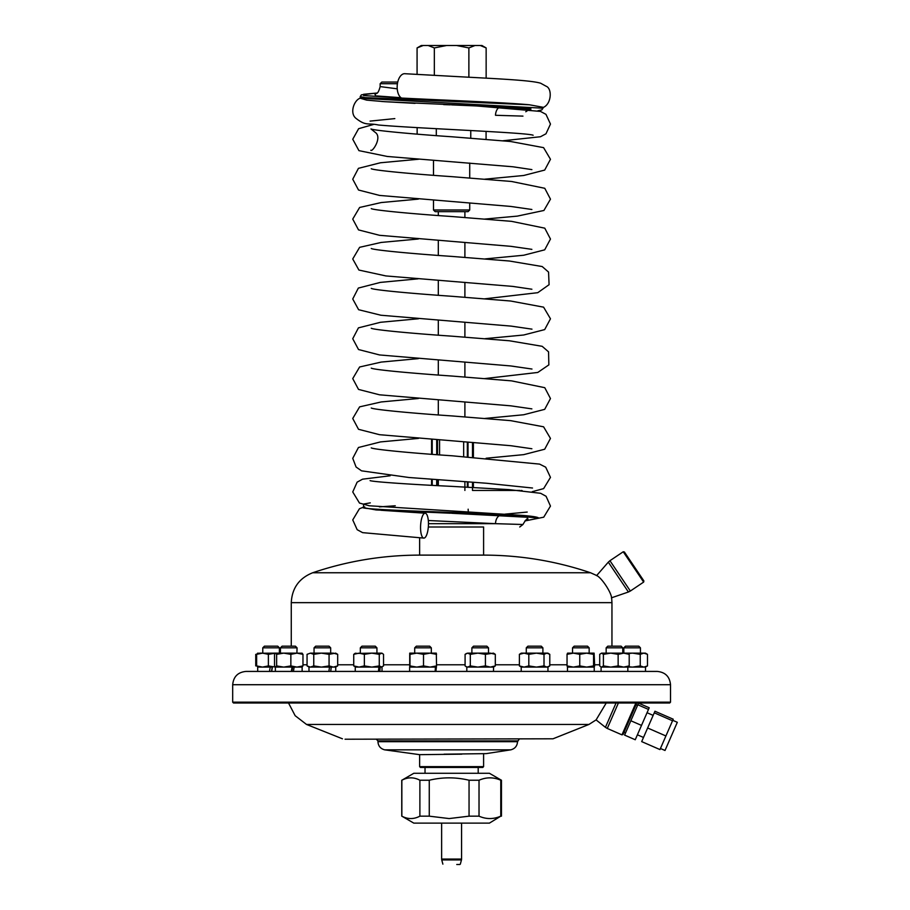 <?xml version="1.0" encoding="UTF-8"?>
<svg xmlns="http://www.w3.org/2000/svg" width="910" height="910" viewBox="0 0 910 910"><rect width="100%" height="100%" fill="white"/><g stroke="black" fill="none" stroke-linecap="round" stroke-linejoin="round"><path stroke-width="1.36" d="M549.788 654.336L547.877 653.141L521.293 653.141L519.383 654.336L524.092 653.141L528.812 654.336L536.411 653.141L544.009 654.336L546.899 653.141L549.788 654.336L549.788 665.915L546.899 667.098L544.009 665.915L536.411 667.098L528.812 665.915L524.092 667.098L519.383 665.915L521.293 667.098M519.383 654.336L519.383 665.915M528.812 654.336L528.812 665.915M544.009 654.336L544.009 665.915M547.877 667.098L549.788 665.915M526.276 647.829L527.937 646.168L541.234 646.168L542.895 647.829L526.276 647.829L526.276 653.141M521.214 671.421L521.214 667.098L547.957 667.098L547.957 671.421M637.819 704.772L648.489 709.425L649.205 707.775L638.547 703.123L637.819 704.772L624.59 735.098L635.248 739.75L641.505 725.407L630.846 720.754M648.489 709.425L641.505 725.407M636.022 704.738L637.546 705.398M643.495 737.464L637.409 734.802M275.377 671.421L291.325 671.421L292.076 667.098L275.377 667.098L275.377 671.421L271.669 671.421L272.431 667.098L257.701 667.098L257.701 671.421M257.996 653.141L256.643 654.336L262.512 653.141L268.382 654.336L268.382 665.915L275.605 667.098M268.382 654.336L275.605 653.141M257.996 667.098L256.643 665.915L262.512 667.098L268.382 665.915M256.643 654.336L256.643 665.915M257.575 653.266L275.582 653.141L276.64 654.336L283.749 653.141L296.91 653.141L302.973 654.336L301.915 653.141M264.435 646.168L262.774 647.829L264.435 646.168L277.732 646.168L279.393 647.829L262.774 647.829L262.774 653.141M572.538 647.829L574.199 646.168L587.496 646.168L589.157 647.829L572.538 647.829L572.538 653.141L573.391 653.141L567.556 653.141L567.044 654.336L573.391 653.141L579.75 654.336L586.654 653.141L593.559 654.336L594.105 653.141L594.662 665.915L594.105 667.098L593.559 665.915L586.654 667.098L579.75 665.915L573.391 667.098L567.044 665.915L567.59 667.098M567.044 654.336L567.044 665.915M579.75 654.336L579.75 665.915M593.559 654.336L593.559 665.915M594.105 653.141L573.391 653.141M567.556 667.098L594.23 667.098L594.23 671.421M419.624 766.63L483.597 766.63L482.766 767.46L420.454 767.46L419.624 766.63L419.624 754.663L447.731 754.333L420.761 754.652M462.553 753.935L486.213 753.628L510.783 749.84C514.969 748.725 517.221 746.007 517.517 741.684L519.178 739.216M447.731 754.333L461.791 754.174M553.018 738.795L345.072 739.216L553.018 738.795L588.941 724.451L306.522 724.451L295.159 715.704L288.527 702.998M606.231 702.998L596.095 719.901L588.941 724.451M257.792 653.141L257.098 653.687M259.794 653.141L262.512 653.141M255.744 654.336L255.744 665.915M471.892 647.829L473.553 646.168L486.85 646.168L488.511 647.829L471.892 647.829L471.892 653.141M466.068 653.63L467.695 653.141L465.09 654.336L465.09 665.915L466.068 666.62L467.695 667.098L470.311 665.915L477.864 667.098L485.417 665.915L490.365 667.098L495.313 665.915L493.493 667.098M495.313 654.336L490.365 653.141L467.695 653.141L470.311 654.336L477.864 653.141L485.417 654.336L493.493 653.141L495.313 654.336L495.313 665.915M485.417 654.336L485.417 665.915M470.311 654.336L470.311 665.915M601.089 671.421L601.089 667.098L627.832 667.098L627.832 671.421L645.509 671.421L645.509 667.098L645.509 671.421M627.832 667.098L645.509 667.098M451.61 702.167L670.522 702.167L669.692 702.998L233.517 702.998L232.687 702.167L451.61 702.167M611.565 598.393L611.565 598.393C611.964 593.206 600.987 576.508 595.993 575.268L595.993 575.268M271.669 671.421L269.462 671.421L270.236 667.098M232.687 684.718L670.522 684.718C669.737 676.642 665.301 672.206 657.225 671.421L245.984 671.421C237.908 672.206 233.483 676.642 232.687 684.718L232.687 702.167M419.624 537.924L419.624 555.111L483.597 555.111L483.597 526.992L428.326 526.992L483.597 526.992M331.274 667.098L330.694 671.421L335.745 671.421L335.745 667.098L329.522 667.098L328.863 671.421L308.99 671.421L308.99 667.098L329.522 667.098M380.187 667.098L379.788 671.421L382.007 671.421L382.007 667.098L378.924 667.098L378.423 671.421L355.253 671.421L355.253 667.098L378.924 667.098M379.788 671.421L378.423 671.421M436.083 667.098L435.901 671.421L436.39 667.098L435.446 667.098L435.139 671.421L409.637 671.421L409.637 667.098L435.446 667.098M435.901 671.421L435.139 671.421M466.819 671.421L493.482 671.421L493.55 667.098L466.819 667.098L466.819 671.421M493.527 668.509L493.482 671.421M623.236 551.767L624.385 551.983L643.882 580.933L643.654 582.082L623.236 551.767L609.939 560.708L630.357 591.034L628.412 592L608.312 562.152L609.939 560.708M643.654 582.082L630.357 591.034M409.727 653.141L416.746 653.141L409.978 654.336L409.716 653.153L409.727 667.098L409.978 665.915L416.746 667.098L423.514 665.915L430.032 667.098L436.55 665.915L436.311 667.098M436.55 654.336L430.032 653.141L416.746 653.141L423.514 654.336L430.032 653.141L436.311 653.141L436.55 665.915M423.514 654.336L423.514 665.915M409.978 654.336L409.978 665.915M360.326 647.829L361.987 646.168L375.273 646.168L376.933 647.829L360.326 647.829L360.326 653.141M355.855 667.098L353.728 665.915L359.052 667.098L364.364 665.915L371.815 667.098L379.265 665.915L381.916 667.098M381.404 667.098L383.531 665.915L383.531 654.336L381.916 653.141L379.265 654.336L379.265 665.915M355.855 653.141L353.728 654.336L359.052 653.141L364.364 654.336L371.815 653.141L381.404 653.141M354.798 653.46L371.815 653.141L379.265 654.336M364.364 654.336L364.364 665.915M353.728 654.336L353.728 665.915M293.441 671.421L294.146 667.098L292.076 667.098M292.622 667.098L291.928 671.421M294.146 667.098L302.131 667.098L302.131 671.421M272.238 667.098L271.476 671.421M623.828 647.829L625.488 646.168L638.774 646.168L640.435 647.829L623.828 647.829L623.828 653.141M628.378 666.734L632.575 667.098L640.242 665.915L643.859 667.098L647.476 665.915L645.429 667.098M628.378 653.516L632.575 653.141L640.242 654.336L643.859 653.141L647.476 654.336L647.476 665.915M601.169 667.098L599.713 665.915L599.713 654.336L601.556 653.141L603.398 654.336L610.769 653.141L618.14 654.336L623.68 653.141L645.429 653.141L647.476 654.336M640.242 654.336L640.242 665.915M314.052 647.829L315.713 646.168L329.01 646.168L330.671 647.829L314.052 647.829L314.052 653.141M307.057 654.336L310.401 653.141L307.057 654.336L307.057 665.915L310.401 667.098L313.757 665.915L321.412 667.098L329.067 665.915L333.367 667.098L337.678 665.915L335.653 667.098M307.057 665.915L309.07 667.098M329.067 654.336L321.412 653.141L310.401 653.141L313.757 654.336L321.412 653.141L333.367 653.141L337.678 654.336L335.653 653.141L329.067 654.336L329.067 665.915M313.757 654.336L313.757 665.915M337.678 654.336L337.678 665.915M606.151 647.829L607.812 646.168L621.109 646.168L622.77 647.829L606.151 647.829L606.151 653.141M601.556 667.098L603.398 665.915L610.769 667.098L618.14 665.915L623.68 667.098L629.208 665.915L627.365 667.098M601.556 653.141L623.68 653.141L629.208 654.336L627.365 653.141M629.208 654.336L629.208 665.915M618.14 654.336L618.14 665.915M603.398 654.336L603.398 665.915M297.058 647.829L280.439 647.829L282.111 646.168L295.397 646.168L297.058 647.829L296.91 653.141L302.177 653.221M275.457 653.141L274.536 654.336L274.536 665.915L275.582 667.098L276.64 665.915L283.749 667.098L290.859 665.915L296.91 667.098L302.973 665.915L301.915 667.098M275.582 653.141L283.749 653.141L290.859 654.336L296.91 653.141M276.64 654.336L276.64 665.915M290.859 654.336L290.859 665.915M302.973 654.336L302.973 665.915M636.784 702.998L623.066 734.438L621.974 734.859L635.885 702.998M414.71 647.829L416.37 646.168L429.656 646.168L431.317 647.829L414.71 647.829L414.71 653.141M486.213 753.628L444.091 754.174M456.774 864.5L459.857 864.5M449.585 823.129L489.409 823.129L500.773 816.168C493.482 819.341 486.236 819.341 479.024 816.168L469.048 816.168L449.153 818.568L429.27 816.168L419.885 816.168C413.845 819.341 407.828 819.341 401.845 816.168L413.811 823.129L449.585 823.129M401.845 816.168L401.845 780.234C407.896 777.06 413.913 777.06 419.885 780.234L419.885 816.168M500.773 816.168L500.773 780.234L501.455 780.234L489.409 773.284L413.811 773.284L401.845 780.234M479.024 816.168L479.024 780.234C486.315 777.06 493.561 777.06 500.773 780.234M469.048 816.168L469.048 780.234L479.024 780.234M429.27 816.168L429.27 780.234C442.567 777.06 455.83 777.06 469.048 780.234M419.885 780.234L429.27 780.234M672.535 720.777L673.218 719.207L654.95 711.233L654.267 712.803L672.535 720.777L659.966 749.578L641.687 741.605L647.636 727.989L665.904 735.962M647.636 727.989L654.267 712.803M672.74 720.31L677.313 722.301L665.017 750.477L660.444 748.486M469.719 209.994L468.058 211.655L435.162 211.655L433.49 209.994L469.719 209.994L469.719 202.953M480.673 45.648L486.145 47.934L486.145 78.146M486.145 47.934L481.936 45.5L428.2 45.5L434.343 47.934L446.605 45.5M417.076 47.934L423.207 45.5L421.284 45.5L417.076 47.934L417.076 74.438M422.547 45.648L420.101 46.433M428.2 45.5L423.207 45.5M456.604 45.5L468.877 47.934L475.009 45.5M486.076 139.401L486.076 131.347M470.766 138.081L470.766 130.494M436.299 135.624L436.299 128.697M417.144 134.145L417.144 127.662M468.877 47.934L468.877 77.191M434.343 47.934L434.343 75.382M397.75 82.059L381.825 82.059L397.75 82.059M522.954 116.116L495.495 115.286A8.304 5.096 -87.1 0 1 500.864 106.982L530.928 109.689M431.579 454.295L431.579 439.416M431.579 439.462L432.227 439.462L432.227 454.352M397.42 83.72L380.152 83.72L380.152 86.587L397.226 88.827M437.505 439.849L437.505 454.738M437.505 479.707L437.505 485.61M436.698 485.576L436.698 479.65M436.698 454.682L436.698 439.792M467.33 487.168L467.33 481.856M467.33 456.877L467.33 442.044M468.024 442.101L468.024 456.922M468.024 481.902L468.024 487.214M519.974 490.445L472.495 490.445L472.495 482.22M472.495 457.241L472.495 442.442M473.393 442.51L473.393 457.309M473.393 482.289L473.393 487.533M431.579 485.337L431.579 479.274M432.227 479.32L432.227 485.36M363.556 504.06L370.29 502.866M401.003 97.711L375.227 95.834L375.409 93.957M360.224 96.574L360.224 98.223L542.997 108.199L542.997 107.266L529.427 104.787L364.955 97.597L360.224 96.574L361.395 94.845L376.99 93.036L363.613 94.276L363.579 95.527L401.447 98.007M529.427 104.787C504.22 102.386 441.828 100.123 401.526 98.052A12.467 6.848 93.6 0 1 397.34 84.3A12.467 6.848 93.6 0 1 404.586 73.699A12.467 6.848 93.6 0 1 404.836 73.71L452.259 76.326C494.676 78.681 530.393 80.08 540.654 83.231L546.08 86.211C552.495 88.452 551.585 104.98 542.417 107.767M360.224 98.223L366.662 100.123L384.475 101.681L473.325 105.674M525.787 111.759L530.951 108.313L451.61 104.877M381.825 101.499L415.04 103.365M482.482 106.14L500.864 106.982M425.118 513.206A12.467 3.902 93.1 0 0 420.602 525.536A12.467 3.902 93.1 0 0 423.821 538.094A12.467 3.902 93.1 0 0 428.405 525.878A12.467 3.902 93.1 0 0 425.186 513.206A12.467 3.902 93.1 0 0 425.118 513.206M364.728 506.915C345.129 509.736 472.438 512.546 521.851 515.356C532.304 516.197 537.867 517.073 538.538 517.983L510.692 515.617L376.046 509.941L363.579 507.7L363.545 504.14M390.14 475.782L362.544 479.183L357.129 482.152L352.75 491.957L359.484 503.059L369.21 505.767L521.851 515.356M395.27 505.778L379.379 506.881M451.61 513.263L527.447 517.267L527.447 519.155M527.208 512.068L505.004 514.139M468.149 509.19A8.304 1.922 87.7 0 0 468.377 512.068M500.864 515.367A8.304 5.096 -87.1 0 0 495.495 523.671L428.326 520.52M527.993 518.962C527.174 518.234 525.491 520.076 522.954 524.501L495.495 523.671L428.462 523.671M419.624 754.663L384.68 749.84L510.783 749.84M384.68 749.84C380.494 748.725 378.241 746.007 377.946 741.684L517.517 741.684M377.946 741.684L377.946 740.877L517.517 740.877M599.713 664.778L594.662 664.778M567.044 664.778L549.788 664.778M519.383 664.778L495.313 664.778M465.09 664.778L436.55 664.778M409.477 664.778L383.531 664.778M353.728 664.778L337.678 664.778M307.057 664.778L302.973 664.778M611.952 646.168L611.952 602.647L291.268 602.647L291.268 646.168M595.936 575.177L590.533 572.754L312.687 572.754C347.336 561.038 382.951 555.157 419.533 555.111M596.095 719.901L605.423 727.329L616.047 702.998M618.39 702.998L607.277 728.455L605.423 727.329M460.335 864.136L461.461 859.939L441.748 859.939L441.634 859.074L461.575 859.074L461.575 823.129M542.895 647.829L542.895 653.141M624.067 732.152L625.58 732.812M653.141 715.374L647.044 712.723M279.393 647.829L279.393 653.141M377.946 740.877L376.285 739.216M342.444 738.795L306.522 724.451M488.511 647.829L488.511 653.141M466.91 667.098L466.068 666.62M670.522 684.718L670.522 702.167M611.952 602.647L611.691 598.575M291.268 602.647C292.03 588.122 299.174 578.157 312.687 572.754M590.533 572.754C555.885 561.038 520.27 555.157 483.688 555.111L483.676 555.111M567.476 667.098L567.476 671.421M611.44 597.836L628.412 592M596.562 575.643L608.312 562.152M376.933 647.829L376.933 653.141M640.435 647.829L640.435 653.141M330.671 647.829L330.671 653.141M622.77 647.829L622.77 653.141M280.439 647.829L280.439 653.141M621.974 734.859L607.277 728.455M431.317 647.829L431.317 653.141M478.194 773.284L478.194 767.46M425.027 773.284L425.027 767.46M483.597 766.63L483.597 754.174M442.874 864.136L441.748 859.939M461.461 859.939L461.575 859.074M441.634 859.074L441.634 823.129M401.754 780.234L401.754 816.168M501.455 780.234L501.455 816.168M589.157 647.829L589.157 653.141M469.719 177.803L469.719 163.072M433.49 209.994L433.49 200.28M433.49 175.3L433.49 160.41M464.896 416.632L464.896 401.981M464.896 376.638L464.896 362.112M464.896 337.132L464.896 322.231M464.896 296.99L464.896 282.35M464.896 257.382L464.896 242.469M464.896 217.126L464.896 211.655M438.313 414.926L438.313 400.036M438.313 374.943L438.313 360.155M438.313 335.176L438.313 320.274M438.313 295.193L438.313 280.405M438.313 255.414L438.313 240.524M438.313 215.533L438.313 211.655M463.656 456.604L463.656 441.771M439.564 454.898L439.564 440.008M380.152 83.72L381.825 82.059M464.896 490.445L464.896 481.686M438.313 485.644L438.313 479.763M374.886 94.139C375.955 92.501 377.582 96.107 380.164 86.587M537.867 110.758L541.803 109.928L542.997 108.199M443.636 104.593L450.325 104.832M414.346 103.331L383.792 101.636M376.058 509.941L450.382 513.217M373.475 124.488L358.631 128.685L352.75 139.23L358.927 150.639L387.239 156.463L512.944 166.78L531.884 169.601M370.848 150.252L370.825 150.264C372.326 152.334 382.45 137.376 375.352 132.473L370.973 128.947C373.942 130.505 413.572 134.179 452.259 136.807L510.624 141.505L543.588 147.648L550.47 159.273L544.692 170.079L523.682 175.493L484.757 179.19M371.28 168.76L371.246 168.737C374.249 170.42 413.72 174.083 452.259 176.688L511.545 181.477L544.771 188.29L550.47 199.154L543.918 210.472L517.312 216.125L484.723 219.071M418.509 159.25L380.494 162.765L358.438 168.35L352.739 179.213L358.517 190.019L379.515 195.423L510.828 206.445L531.872 209.482M371.28 208.629L371.246 208.618C374.215 210.29 413.697 213.964 452.259 216.557L511.557 221.346L544.771 228.171L550.47 239.034L544.692 249.84L523.694 255.244L485.201 258.918M418.327 199.119L381.199 202.555L359.621 207.469L352.739 219.094L358.517 229.9L379.527 235.303L510.851 246.326L531.872 249.351M371.28 248.51L371.246 248.498C374.203 250.17 413.697 253.844 452.259 256.438L509.418 261.022L542.189 266.55L548.559 272.09L549.083 284.693L537.776 292.69L484.837 298.81M418.327 239L381.199 242.435L359.621 247.338L352.739 258.975L358.904 270.043L385.897 275.935L512.614 286.388L531.884 289.232M371.269 288.39L371.246 288.379C374.272 290.108 413.606 293.646 452.259 296.319L510.635 301.017L543.588 307.159L550.47 318.784L544.692 329.591L523.682 335.005L485.212 338.668M371.291 328.271L371.246 328.248C374.238 329.932 413.709 333.595 452.259 336.2L509.407 340.772L542.178 346.312L548.559 351.84L548.844 364.887L537.776 372.452L484.712 378.583M418.463 318.762L380.482 322.288L358.438 327.862L352.739 338.725L358.517 349.531L379.515 354.945L510.84 365.957L531.975 369.028M418.327 358.631L381.199 362.078L359.621 366.98L352.739 378.605L358.517 389.412L379.527 394.815L510.84 405.837L531.872 408.874M371.269 368.14L371.246 368.129C374.306 369.87 413.595 373.396 452.259 376.069L511.557 380.869L544.771 387.683L550.47 398.546L544.692 409.352L523.694 414.755L484.893 418.452M371.28 408.021L371.246 408.01C374.203 409.682 413.697 413.356 452.259 415.95L510.635 420.647L543.588 426.801L550.47 438.415L544.692 449.233L523.694 454.636L486.133 458.23M418.327 398.512L381.21 401.947L359.621 406.861L352.739 418.486L358.517 429.292L379.527 434.696L510.863 445.718L531.872 448.744M371.291 447.902L371.246 447.891C374.215 449.54 413.697 453.26 452.259 455.796L539.596 464.111L545.693 467.183L550.47 477.375L543.634 488.613L532.259 491.673M418.452 438.404L380.482 441.919L358.438 447.504L352.739 458.356L356.083 467.012L361.532 470.834L408.954 477.5L486.6 483.255L532.509 488.01M370.097 480.628L370.074 480.616C373.02 481.902 413.003 484.518 452.259 486.395L508.815 489.603L540.654 493.3L546.08 496.28L550.47 506.074L543.736 517.187L524.899 520.952M473.28 105.674L540.483 111.418L545.977 114.353L550.47 124.067L545.977 133.793L540.483 136.739L502.98 140.766M360.792 98.018C354.57 99.19 349.212 112.59 355.753 118.175C366.15 126.41 367.708 122.702 378.458 125C415.29 128.344 527.345 132.541 533.146 135.237L533.055 135.215M394.826 118.607L370.074 121.11M381.04 510.271L425.186 513.206M423.821 538.094L362.624 532.646L357.175 529.7L352.75 519.928L359.416 508.77L363.545 507.132M417.986 278.847L380.266 282.418L358.347 288.06L352.739 298.98L358.608 309.718L380.892 315.235L511.261 326.121L531.975 329.147M522.158 490.626L521.396 490.445M522.954 524.501L519.735 526.992"/></g></svg>
